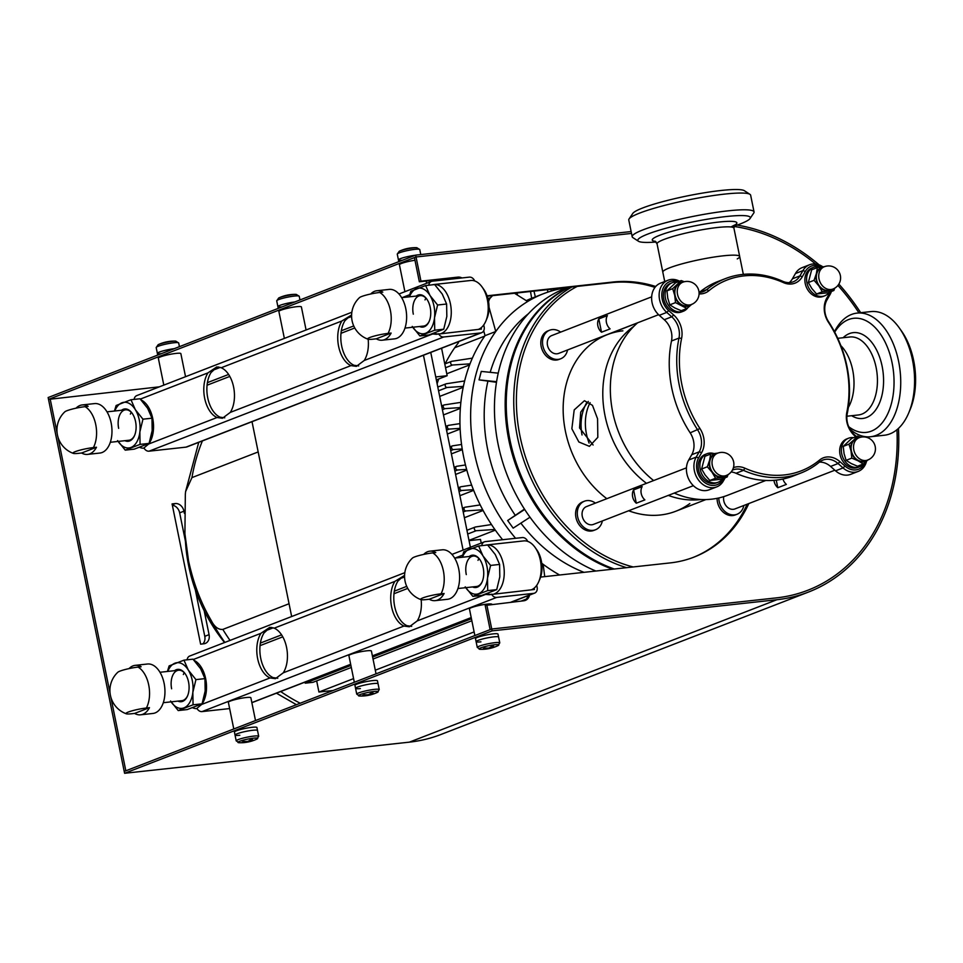 <?xml version="1.0" encoding="UTF-8"?>
<svg xmlns="http://www.w3.org/2000/svg" width="963" height="963" viewBox="0 0 963 963"><rect width="100%" height="100%" fill="white"/><g stroke="black" fill="none" stroke-linecap="round" stroke-linejoin="round"><path stroke-width="1.44" d="M705.927 499.568L675.845 511.221A94.711 75.728 -111.2 0 1 660.353 514.988A94.711 75.728 -111.2 0 1 628.634 510.763A94.711 75.728 -111.2 0 0 660.353 514.988A94.711 75.728 -111.2 0 0 689.821 503.577M637.482 322.942L607.4 334.606A94.711 75.728 -111.2 0 0 563.15 408.661A94.711 75.728 -111.2 0 0 606.834 498.69A94.711 75.728 -111.2 0 1 563.62 399.151A94.711 75.728 -111.2 0 1 622.892 330.839M577.246 286.384A151.155 120.857 68.8 0 0 519.864 435.481A151.155 120.857 68.8 0 0 633.148 566.954M626.576 567.676A153.069 122.385 -111.2 0 1 517.095 435.264A153.069 122.385 -111.2 0 1 571.89 286.974M569.277 287.263A153.069 122.385 68.8 0 0 508.5 431.978A153.069 122.385 68.8 0 0 614.31 569.025M593.1 445.026L579.545 427.909L580.725 412.14L588.321 401.439M571.853 428.752L578.859 441.981L589.416 446.351L597.818 437.346L597.566 418.785L592.474 405.363L584.433 400.704L574.201 409.913L571.853 428.752M701.004 499.508A94.711 75.728 -111.2 0 1 699.993 499.628A94.711 75.728 -111.2 0 1 668.286 495.391A94.711 75.728 -111.2 0 0 699.993 499.628A94.711 75.728 -111.2 0 0 701.004 499.508M646.486 483.33A94.711 75.728 -111.2 0 1 633.883 326.301A94.711 75.728 -111.2 0 0 646.486 483.33M289.056 603.741L222.826 629.417C218.216 629.814 214.268 626.696 210.969 620.052C200.882 602.826 193.394 583.084 188.543 560.815L184.908 533.707L185.341 494.103L185.594 491.612L191.938 477.612L258.18 451.936M489.023 307.245L495.764 331.501A155.934 124.684 68.8 0 1 527.652 301.515A155.934 124.684 -111.2 0 1 543.481 293.703A155.934 124.684 -111.2 0 1 566.726 287.781M543.481 293.703L532.768 297.856A155.934 124.684 68.8 0 0 531.672 298.289A155.934 124.684 68.8 0 0 526.267 300.649M612.588 569.205A153.069 122.385 -111.2 0 1 507.284 431.484A153.069 122.385 -111.2 0 1 568.977 287.287M595.856 571.035A153.069 122.385 -111.2 0 1 495.427 426.922A153.069 122.385 -111.2 0 1 565.955 288.081L567.592 287.443M524.691 509.451L507.67 520.501L513.159 528.133L529.999 517.215M498.244 373.163L481.271 371.405L479.056 379.879L496.487 382.287M496.583 381.697L479.056 379.879M507.67 520.501L524.462 509.102M469.041 540.652L480.477 539.4L481.223 543.072M353.577 678.614L318.934 692.036L316.671 680.877M474.121 631.909L375.293 670.2M318.934 692.036L333.066 690.495M541.88 564.775L543.132 564.294A155.934 124.684 68.8 0 0 559.611 574.995M541.712 563.223A155.934 124.684 -111.2 0 0 543.132 564.294L544.733 576.632M488.59 301.864A9.57 7.644 -111.2 0 1 490.649 297.615A182.729 146.099 -111.2 0 1 492.599 295.641M527.652 301.515L514.495 293.246M441.584 348.233L447.169 375.702L435.733 376.954M515.59 538.293A155.934 124.684 -111.2 0 1 495.764 331.501L485.051 335.654A155.934 124.684 68.8 0 0 472.364 358.152A155.934 124.684 68.8 0 0 470.016 363.858A155.934 124.684 68.8 0 0 464.635 380.963A155.934 124.684 68.8 0 0 463.384 386.392A155.934 124.684 68.8 0 0 460.868 402.365A155.934 124.684 68.8 0 0 460.398 407.59A155.934 124.684 68.8 0 0 459.953 423.612A155.934 124.684 68.8 0 0 460.109 428.354L449.276 429.077A1.914 1.529 -111.2 0 1 448.517 425.357L459.953 423.612M460.109 428.354A155.934 124.684 68.8 0 0 461.554 444.461A155.934 124.684 68.8 0 0 462.204 448.951L453.441 449.54A1.914 1.529 -111.2 0 1 452.682 445.821L461.554 444.461M462.204 448.951A155.934 124.684 68.8 0 0 465.466 464.96A155.934 124.684 68.8 0 0 466.622 469.402L457.606 470.004A1.914 1.529 -111.2 0 1 456.847 466.285L465.466 464.96M466.622 469.402A155.934 124.684 68.8 0 0 471.653 485.111A155.934 124.684 68.8 0 0 473.399 489.686L461.759 490.456A1.914 1.529 -111.2 0 1 461 486.736L471.653 485.111M473.399 489.686A155.934 124.684 68.8 0 0 480.2 504.913A155.934 124.684 68.8 0 0 482.728 509.8A155.934 124.684 68.8 0 0 491.491 524.546A155.934 124.684 68.8 0 0 494.85 529.469A155.934 124.684 68.8 0 0 502.614 539.713M483.691 330.766L485.051 335.654M436.335 379.904L447.169 375.702M460.338 408.396L443.462 414.933M460.398 407.59L445.111 408.613A1.914 1.529 -111.2 0 1 444.352 404.893L460.868 402.365M460.133 429.101L447.35 434.048M462.324 449.661L451.394 453.886M466.814 470.076L455.571 474.434M473.664 490.36L459.893 495.692M482.728 509.8L465.923 510.92A1.914 1.529 -111.2 0 1 465.165 507.2L480.2 504.913M494.85 529.469L476.24 530.709A1.914 1.529 -111.2 0 1 475.481 526.99L491.491 524.546M550.92 289.261L551.33 291.031M547.863 292.126L547.429 289.646M533.984 291.115L535.32 296.869M531.672 298.289L530.493 291.5M517.047 292.969L517.564 295.172M445.147 363.845A155.934 124.684 -111.2 0 1 458.532 342.623L458.292 341.757M437.118 383.756A155.934 124.684 -111.2 0 1 438.719 378.989M470.016 363.858L452.562 365.013A1.914 1.529 -111.2 0 1 451.803 361.294L472.364 358.152M463.384 386.392L447.097 387.475A1.914 1.529 -111.2 0 1 446.338 383.756L464.635 380.963M483.089 510.474L464.383 517.721M495.331 530.156L468.981 540.375M484.738 336.099L454.729 347.727M469.619 364.917L446.784 373.764M463.203 387.295L439.694 396.407M674.244 493.08A98.539 78.785 68.8 0 0 711.464 499.195A98.539 78.785 68.8 0 0 727.583 495.283L765.79 480.477M637.662 322.786A98.539 78.785 68.8 0 0 653.624 480.561M848.355 407.421A39.218 23.04 -96.2 0 0 840.855 345.657A39.218 23.04 83.8 0 1 850.895 401.956A39.218 23.04 83.8 0 1 848.355 407.421M743.328 274.359L739.692 256.519A39.218 4.911 168.5 0 0 688.28 262.213A39.218 4.911 168.5 0 0 662.821 272.168A39.218 4.911 -11.5 0 1 669.694 267.798A39.218 4.911 -11.5 0 1 712.295 257.326A39.218 4.911 -11.5 0 1 739.692 256.519A39.218 4.911 -11.5 0 1 737.249 258.903M848.692 426.657A57.395 33.717 -96.2 0 0 889.499 409.612A57.395 33.717 -96.2 0 0 880.026 333.487A57.395 33.717 -96.2 0 0 834.704 332.151M849.872 429.089A62.186 36.522 -96.2 0 0 870.564 436.745A62.186 36.522 -96.2 0 0 895.807 412.044A62.186 36.522 -96.2 0 0 893.953 345.44A62.186 36.522 -96.2 0 0 857.046 313.107A62.186 36.522 -96.2 0 0 834.464 331.693M870.564 436.745L884.419 435.228A62.186 36.522 -96.2 0 0 908.663 413.055A62.186 36.522 -96.2 0 0 909.662 410.527A62.186 36.522 -96.2 0 0 899.358 327.998A62.186 36.522 -96.2 0 0 870.901 311.591L857.046 313.107M908.663 413.055L910.119 409.588A57.395 33.717 -96.2 0 0 911.046 407.253A57.395 33.717 -96.2 0 0 901.537 331.067L899.358 327.998M734.035 226.161L734.336 226.064A57.395 7.198 168.5 0 0 740.246 223.946A57.395 7.198 168.5 0 0 750.045 218.541A57.395 7.198 168.5 0 0 713.607 218.204A57.395 7.198 168.5 0 0 647.882 234.045A57.395 7.198 168.5 0 0 638.445 241.244A57.395 7.198 168.5 0 0 655.851 242.038L656.164 242.014M750.045 218.541L753.764 213.016A62.186 7.788 168.5 0 0 754.053 211.956A62.186 7.788 168.5 0 0 710.622 213.232A62.186 7.788 168.5 0 0 643.091 229.82A62.186 7.788 168.5 0 0 632.185 236.742A62.186 7.788 168.5 0 0 632.872 237.608L638.445 241.244M754.053 211.956L750.646 195.212A62.186 7.788 168.5 0 0 749.96 194.345A62.186 7.788 168.5 0 0 703.484 197.102A62.186 7.788 168.5 0 0 639.685 213.076A62.186 7.788 168.5 0 0 629.068 218.938A62.186 7.788 168.5 0 0 628.779 220.009L632.185 236.742M749.96 194.345L744.387 190.71A57.395 7.198 168.5 0 0 701.485 193.262A57.395 7.198 168.5 0 0 642.586 208.008A57.395 7.198 168.5 0 0 632.787 213.425L629.068 218.938M678.397 281.678A17.226 13.771 68.8 0 0 672.643 280.907A17.226 13.771 68.8 0 0 661.942 292.644A17.226 13.771 68.8 0 0 668.659 310.568L673.655 314.961A21.042 16.828 -111.2 0 1 681.599 338.362A102.367 81.843 68.8 0 0 699.945 428.523A21.042 16.828 -111.2 0 1 701.654 452.598L698.632 457.882A17.226 13.771 68.8 0 0 703.447 481.56A17.226 13.771 68.8 0 0 723.044 479.418L723.658 478.322M725.211 477.72L723.333 481.019A19.128 15.3 -111.2 0 1 716.677 486.905A19.128 15.3 -111.2 0 1 698.043 479.418A19.128 15.3 -111.2 0 1 696.201 457.1L699.222 451.816A19.128 15.3 68.8 0 0 697.669 429.931A104.281 83.384 -111.2 0 1 678.987 338.085A19.128 15.3 68.8 0 0 671.753 316.815L666.769 312.409A19.128 15.3 -111.2 0 1 659.137 294.401A19.128 15.3 -111.2 0 1 668.069 280.221A19.128 15.3 -111.2 0 1 671.187 279.463A19.128 15.3 -111.2 0 1 679.589 281.22M821.644 266.98A17.226 13.771 68.8 0 0 814.144 265.439A17.226 13.771 68.8 0 0 805.345 271.41L802.323 276.694A21.042 16.828 -111.2 0 1 791.574 283.989A21.042 16.828 -111.2 0 1 783.449 282.616A102.367 81.843 68.8 0 0 743.954 275.899A102.367 81.843 68.8 0 0 708.84 290.766A21.042 16.828 -111.2 0 1 701.618 293.823A21.042 16.828 -111.2 0 1 699.09 293.884M699.066 292.451A19.128 15.3 68.8 0 0 700.173 292.379A19.128 15.3 68.8 0 0 703.303 291.62A19.128 15.3 68.8 0 0 706.734 289.598A104.281 83.384 -111.2 0 1 725.44 278.596A104.281 83.384 -111.2 0 1 742.497 274.455A104.281 83.384 -111.2 0 1 782.738 281.292A19.128 15.3 68.8 0 0 790.129 282.544A19.128 15.3 68.8 0 0 793.259 281.786A19.128 15.3 68.8 0 0 799.904 275.912L802.925 270.627A19.128 15.3 -111.2 0 1 809.57 264.753A19.128 15.3 -111.2 0 1 812.7 263.994A19.128 15.3 -111.2 0 1 822.871 266.823M668.069 280.221L660.558 283.134A19.128 15.3 68.8 0 0 651.638 297.314A19.128 15.3 68.8 0 0 659.27 315.322L664.253 319.716A19.128 15.3 -111.2 0 1 671.488 340.986A104.281 83.384 68.8 0 0 690.17 432.832A19.128 15.3 -111.2 0 1 691.723 454.729L688.701 460.001A19.128 15.3 68.8 0 0 689.496 480.645A19.128 15.3 68.8 0 0 706.048 490.564A19.128 15.3 68.8 0 0 709.177 489.806L716.677 486.905M731.134 471.99A19.128 15.3 -111.2 0 1 736.009 473.266A104.281 83.384 68.8 0 0 776.25 480.116A104.281 83.384 68.8 0 0 793.307 475.963L800.807 473.062A104.281 83.384 -111.2 0 1 743.508 470.365A19.128 15.3 68.8 0 0 736.129 469.113A19.128 15.3 68.8 0 0 732.999 469.872A19.128 15.3 68.8 0 0 732.398 470.113M819.441 462.12A19.128 15.3 -111.2 0 1 830.575 466.441L835.559 470.835A19.128 15.3 68.8 0 0 847.56 475.096A19.128 15.3 68.8 0 0 850.69 474.338L858.189 471.425A19.128 15.3 -111.2 0 1 843.058 467.934L838.075 463.528A19.128 15.3 68.8 0 0 826.085 459.279A19.128 15.3 68.8 0 0 822.956 460.037A19.128 15.3 68.8 0 0 819.513 462.047A104.281 83.384 -111.2 0 1 800.807 473.062M725.44 278.596L717.941 281.497A104.281 83.384 68.8 0 0 699.307 292.451M809.57 264.753L802.071 267.666A19.128 15.3 68.8 0 0 795.426 273.54L792.405 278.813A19.128 15.3 -111.2 0 1 789.263 282.616M733.421 467.657A21.042 16.828 -111.2 0 1 744.941 468.211A102.367 81.843 68.8 0 0 819.549 460.061A21.042 16.828 -111.2 0 1 839.965 461.686L844.96 466.08A17.226 13.771 68.8 0 0 865.388 462.216M855.782 436.781L854.747 435.866A21.042 16.828 -111.2 0 1 846.79 412.465A102.367 81.843 68.8 0 0 828.445 322.304A21.042 16.828 -111.2 0 1 826.736 298.229L829.757 292.945A17.226 13.771 68.8 0 0 830.311 291.885M866.556 461.193A19.128 15.3 -111.2 0 1 858.189 471.425M831.406 291.464A19.128 15.3 -111.2 0 1 830.046 294.558L827.024 299.842A19.128 15.3 68.8 0 0 828.577 321.726A104.281 83.384 -111.2 0 1 847.259 413.572A19.128 15.3 68.8 0 0 854.494 434.843L856.408 436.54M723.743 496.631A9.57 7.644 68.8 0 0 723.791 500.856A9.57 7.644 68.8 0 0 734.938 508.933L834.849 470.209M773.987 480.32A9.57 7.644 68.8 0 0 774.144 481.331A9.57 7.644 68.8 0 0 777.803 487.723L786.374 484.401A9.57 7.644 -111.2 0 1 782.967 479.044M776.25 480.116L777.803 487.723M686.45 467.837L586.515 506.562A9.57 7.644 68.8 0 0 582.278 516.324A9.57 7.644 68.8 0 0 593.437 524.402L693.372 485.677M633.594 489.914A9.57 7.644 68.8 0 0 632.643 496.812A9.57 7.644 68.8 0 0 636.302 503.204L644.873 499.881A9.57 7.644 -111.2 0 1 641.214 493.489A9.57 7.644 -111.2 0 1 642.165 486.592L633.594 489.914L636.302 503.204M651.662 296.845L551.727 335.569A9.57 7.644 68.8 0 0 547.49 345.332A9.57 7.644 68.8 0 0 558.648 353.409L658.584 314.684M598.805 318.922A9.57 7.644 68.8 0 0 597.854 325.819A9.57 7.644 68.8 0 0 601.514 332.211L610.085 328.889A9.57 7.644 -111.2 0 1 606.425 322.497A9.57 7.644 -111.2 0 1 607.376 315.599L598.805 318.922L601.514 332.211M717.086 498.328A15.312 12.242 68.8 0 0 735.299 514.952L737.008 514.278A15.312 12.242 68.8 0 0 742.605 509.09A15.312 12.242 68.8 0 0 743.845 505.479M718.807 497.967A15.312 12.242 68.8 0 0 737.008 514.278M864.112 463.287A15.312 12.242 -111.2 0 1 859.586 466.778A15.312 12.242 -111.2 0 1 857.082 467.392A15.312 12.242 -111.2 0 1 842.131 455.415A15.312 12.242 -111.2 0 1 848.523 438.237A15.312 12.242 -111.2 0 1 851.027 437.623A15.312 12.242 -111.2 0 1 853.519 437.659M859.586 466.778L857.877 467.452A15.312 12.242 -111.2 0 1 855.373 468.054A15.312 12.242 -111.2 0 1 840.41 456.077A15.312 12.242 -111.2 0 1 846.814 438.899L848.523 438.237M863.39 461.433A11.953 9.558 68.8 0 0 865.34 460.964L867.759 460.025A11.953 9.558 -111.2 0 1 865.797 460.507A11.953 9.558 -111.2 0 1 853.808 449.926A11.953 9.558 -111.2 0 1 859.116 437.732L856.697 438.659A11.953 9.558 68.8 0 0 851.701 452.08A11.953 9.558 68.8 0 0 863.39 461.433M859.249 437.671A12.435 9.943 68.8 0 0 858.563 437.72A12.435 9.943 68.8 0 0 853.892 439.886L857.564 436.095L851.834 438.309L843.251 446.387L844.057 453.609L846.092 460.338L851.184 463.528L857.515 466.224L863.245 464.01L858.153 460.832A12.435 9.943 68.8 0 0 867.892 459.977M853.892 439.886A12.435 9.943 68.8 0 0 851.015 450.901A12.435 9.943 68.8 0 0 858.153 460.832L851.81 458.123L851.015 450.901L848.969 444.16L853.892 439.886M843.251 446.387L848.969 444.16M857.564 436.095L860.585 437.262M868.157 459.736L863.245 464.01M846.092 460.338L851.81 458.123M709.9 466.333A11.953 9.558 68.8 0 0 723.839 476.432L726.246 475.493A11.953 9.558 -111.2 0 1 724.296 475.975A11.953 9.558 -111.2 0 1 712.307 465.406A11.953 9.558 -111.2 0 1 717.604 453.2L715.196 454.127A11.953 9.558 68.8 0 0 709.9 466.333M717.748 453.14A12.435 9.943 68.8 0 0 717.062 453.188A12.435 9.943 68.8 0 0 709.623 460.182L710.658 454.067L704.94 456.281L701.618 469.005L707.336 466.79L709.623 460.182A12.435 9.943 68.8 0 0 712.078 472.279A12.435 9.943 68.8 0 0 721.973 477.371A12.435 9.943 68.8 0 0 726.391 475.445M701.618 469.005L705.121 474.976L709.851 480.465L721.407 479.201L727.137 476.986L715.581 478.25L712.078 472.279L707.336 466.79M728.064 474.615L727.137 476.986M709.851 480.465L715.581 478.25M710.658 454.067L717.844 453.104M680.408 283.134A11.953 9.558 68.8 0 0 675.412 296.556A11.953 9.558 68.8 0 0 687.088 305.921A11.953 9.558 68.8 0 0 689.051 305.44L691.458 304.501A11.953 9.558 -111.2 0 1 689.508 304.982A11.953 9.558 -111.2 0 1 677.519 294.401A11.953 9.558 -111.2 0 1 682.815 282.207L680.408 283.134M682.96 282.147A12.435 9.943 68.8 0 0 677.591 284.362A12.435 9.943 68.8 0 0 674.726 295.388A12.435 9.943 68.8 0 0 681.852 305.307A12.435 9.943 68.8 0 0 687.185 306.378A12.435 9.943 68.8 0 0 691.603 304.452M691.855 304.212L686.944 308.497L675.52 302.611L674.726 295.388L672.68 288.647L681.262 280.57L684.284 281.738M681.262 280.57L675.545 282.785L666.962 290.862L667.756 298.085L669.803 304.826L674.894 308.004L681.226 310.712L686.944 308.497M669.803 304.826L675.52 302.611M666.962 290.862L672.68 288.647M821.908 267.666A11.953 9.558 68.8 0 0 816.612 279.872A11.953 9.558 68.8 0 0 830.551 289.971L832.959 289.032A11.953 9.558 -111.2 0 1 831.009 289.514A11.953 9.558 -111.2 0 1 819.019 278.933A11.953 9.558 -111.2 0 1 824.328 266.727L821.908 267.666M816.227 279.908A12.435 9.943 68.8 0 0 818.803 285.806L814.06 280.317L816.335 273.721A12.435 9.943 68.8 0 0 816.227 279.908M824.46 266.679A12.435 9.943 68.8 0 0 823.774 266.727A12.435 9.943 68.8 0 0 816.335 273.721L817.37 267.594L811.653 269.821L808.342 282.544L811.833 288.515L816.576 293.992L822.294 291.777L818.803 285.806A12.435 9.943 68.8 0 0 828.698 290.91A12.435 9.943 68.8 0 0 833.103 288.984M808.342 282.544L814.06 280.317M817.37 267.594L824.557 266.643M816.576 293.992L828.132 292.74L833.85 290.513L822.294 291.777M834.777 288.142L833.85 290.513M722.635 478.719A15.312 12.242 -111.2 0 1 718.085 482.258A15.312 12.242 -111.2 0 1 700.233 469.33A15.312 12.242 -111.2 0 1 707.023 453.705A15.312 12.242 -111.2 0 1 714.016 453.573M718.085 482.258L716.364 482.92A15.312 12.242 -111.2 0 1 698.524 469.992A15.312 12.242 -111.2 0 1 705.301 454.367L707.023 453.705M687.823 307.763A15.312 12.242 -111.2 0 1 683.297 311.266A15.312 12.242 -111.2 0 1 680.793 311.868A15.312 12.242 -111.2 0 1 665.83 299.89A15.312 12.242 -111.2 0 1 672.234 282.713A15.312 12.242 -111.2 0 1 674.738 282.111A15.312 12.242 -111.2 0 1 677.23 282.135M683.297 311.266L681.575 311.928A15.312 12.242 -111.2 0 1 679.071 312.53A15.312 12.242 -111.2 0 1 664.121 300.552A15.312 12.242 -111.2 0 1 670.513 283.375L672.234 282.713M829.348 292.258A15.312 12.242 -111.2 0 1 824.797 295.785A15.312 12.242 -111.2 0 1 806.958 282.857A15.312 12.242 -111.2 0 1 813.735 267.245A15.312 12.242 -111.2 0 1 820.741 267.1M824.797 295.785L823.088 296.448A15.312 12.242 -111.2 0 1 805.237 283.531A15.312 12.242 -111.2 0 1 812.026 267.907L813.735 267.245M595.423 503.107A15.312 12.242 68.8 0 0 584.445 501.205L582.735 501.879A15.312 12.242 68.8 0 0 575.585 513.532A15.312 12.242 68.8 0 0 582.158 528.013A15.312 12.242 68.8 0 0 593.798 530.42L595.507 529.758A15.312 12.242 68.8 0 0 602.344 520.947M584.445 501.205A15.312 12.242 68.8 0 0 577.294 512.858A15.312 12.242 68.8 0 0 583.879 527.351A15.312 12.242 68.8 0 0 595.507 529.758M560.635 332.115A15.312 12.242 68.8 0 0 549.656 330.213L547.947 330.875A15.312 12.242 68.8 0 0 542.362 336.075A15.312 12.242 68.8 0 0 544.288 353.698A15.312 12.242 68.8 0 0 559.009 359.428L560.719 358.766A15.312 12.242 68.8 0 0 566.304 353.565A15.312 12.242 68.8 0 0 567.556 349.954M549.656 330.213A15.312 12.242 68.8 0 0 544.071 335.413A15.312 12.242 68.8 0 0 545.997 353.036A15.312 12.242 68.8 0 0 560.719 358.766M471.846 620.738L373.03 659.041M351.314 667.455L312.915 682.334L305.223 683.176L305.006 682.105M430.75 352.422L470.389 547.261M471.449 618.764L372.621 657.055M350.905 665.469L305.223 683.176M423.431 355.13L463.095 550.09M291.657 616.525L251.993 421.565M218.77 366.963A25.832 15.167 -96.2 0 0 214.93 369.455L214.532 369.563M214.015 369.816L211.041 372.549A25.832 15.167 -96.2 0 0 207.743 397.9A25.832 15.167 -96.2 0 0 220.118 417.184L224.764 417.822M207.96 372.874A25.832 15.167 -96.2 0 0 204.662 398.237A25.832 15.167 -96.2 0 0 217.048 417.521L222.417 418.255L230.301 412.393A25.832 15.167 -96.2 0 0 233.6 387.03A25.832 15.167 -96.2 0 0 221.213 367.746L216.807 366.903L207.96 372.874L140.321 399.091M351.591 315.551A25.832 15.167 -96.2 0 0 348.859 317.561L348.462 317.67M347.944 317.91L344.971 320.643A25.832 15.167 -96.2 0 0 341.672 345.994A25.832 15.167 -96.2 0 0 354.059 365.29L358.705 365.916M351.603 314.961L341.889 320.98A25.832 15.167 -96.2 0 0 338.603 346.331A25.832 15.167 -96.2 0 0 350.977 365.615L356.358 366.361L364.231 360.487A25.832 15.167 -96.2 0 0 368.167 339.253M432.303 333.896A24.869 14.614 -96.2 0 0 432.604 333.992L436.311 334.293L481.44 329.057L481.175 327.733M437.78 334.017A24.869 14.614 83.8 0 1 434.421 333.186A24.869 14.614 -96.2 0 0 435.685 333.655M474.675 280.943A5.742 4.586 68.8 0 0 469.306 277.139L432.363 281.184A5.742 4.586 68.8 0 0 431.424 281.413A5.742 4.586 68.8 0 0 428.788 285.217M351.844 312.253L136.77 395.6A5.742 4.586 68.8 0 0 134.134 399.392M137.685 399.007L134.808 399.32M438.61 333.74A5.742 4.586 68.8 0 0 443.714 336.99L480.657 332.945A5.742 4.586 68.8 0 0 481.596 332.716A5.742 4.586 68.8 0 0 484.148 326.866L483.751 324.916M141.164 399.982A24.869 14.614 -96.2 0 1 152.948 419.675A24.869 14.614 -96.2 0 1 148.663 444.015L143.956 447.927A5.742 4.586 68.8 0 0 149.06 451.178L186.015 447.133A5.742 4.586 68.8 0 0 186.954 446.904L481.596 332.716M348.859 317.561L351.603 316.49M214.93 369.455L220.286 367.385M271.747 627.395A25.832 15.167 -96.2 0 0 267.907 629.874L267.509 629.983M266.992 630.235L264.018 632.968A25.832 15.167 -96.2 0 0 260.732 658.319A25.832 15.167 -96.2 0 0 273.107 677.603L277.753 678.241M260.949 633.305A25.832 15.167 -96.2 0 0 257.651 658.656A25.832 15.167 -96.2 0 0 270.025 677.94L275.406 678.674L283.278 672.812A25.832 15.167 -96.2 0 0 286.577 647.449A25.832 15.167 -96.2 0 0 274.202 628.165L269.784 627.322L260.949 633.305L193.31 659.511M404.58 575.982A25.832 15.167 -96.2 0 0 401.848 577.981L401.451 578.089M400.933 578.33L397.96 581.062A25.832 15.167 -96.2 0 0 394.661 606.425A25.832 15.167 -96.2 0 0 407.036 625.709L411.683 626.347M404.592 575.38L394.878 581.399A25.832 15.167 -96.2 0 0 391.58 606.762A25.832 15.167 -96.2 0 0 403.966 626.046L409.335 626.781L417.22 620.906A25.832 15.167 -96.2 0 0 421.144 599.672M485.292 594.315A24.869 14.614 -96.2 0 0 485.593 594.412L489.3 594.713L534.429 589.476L534.152 588.152M490.757 594.436A24.869 14.614 83.8 0 1 487.41 593.617A24.869 14.614 -96.2 0 0 488.662 594.075M527.664 541.375A5.742 4.586 68.8 0 0 522.295 537.571L485.352 541.603A5.742 4.586 68.8 0 0 484.413 541.832A5.742 4.586 68.8 0 0 481.765 545.636M404.833 572.672L189.759 656.02A5.742 4.586 68.8 0 0 187.111 659.824M190.614 659.438A24.869 14.614 83.8 0 1 190.65 659.426L187.797 659.751M491.587 594.171A5.742 4.586 68.8 0 0 496.703 597.409L533.646 593.364A5.742 4.586 68.8 0 0 534.585 593.136A5.742 4.586 68.8 0 0 537.125 587.286L536.728 585.335M194.141 660.401A24.869 14.614 -96.2 0 1 205.926 680.107A24.869 14.614 -96.2 0 1 201.652 704.447L196.934 708.347A5.742 4.586 68.8 0 0 202.049 711.597L229.627 708.575M401.848 577.981L404.58 576.921M267.907 629.874L273.275 627.804M482.126 287.046L483.871 289.502A21.042 12.363 83.8 0 1 487.013 318.296L485.846 321.076A24.869 14.614 -96.2 0 0 482.126 287.046A24.869 14.614 -96.2 0 0 470.738 280.486L433.795 284.53A24.869 14.614 83.8 0 1 448.939 298.482A24.869 14.614 83.8 0 1 448.553 325.891A24.869 14.614 83.8 0 1 441.415 333.439M478.37 329.394A24.869 14.614 -96.2 0 0 485.496 321.847A24.869 14.614 -96.2 0 0 485.846 321.076M432.291 284.831A24.869 14.614 83.8 0 1 433.795 284.53M535.103 547.478L536.848 549.933A21.042 12.363 83.8 0 1 540.002 578.715L538.823 581.496A24.869 14.614 -96.2 0 0 535.103 547.478A24.869 14.614 -96.2 0 0 523.728 540.905L486.784 544.95A24.869 14.614 83.8 0 1 503.613 565.317A24.869 14.614 83.8 0 1 495.367 593.425A24.869 14.614 83.8 0 1 494.404 593.858M531.347 589.813A24.869 14.614 -96.2 0 0 532.31 589.38A24.869 14.614 -96.2 0 0 538.823 581.496M485.268 545.251A24.869 14.614 83.8 0 1 486.784 544.95M144.101 448.204A24.869 14.614 83.8 0 1 139.767 447.374M197.09 708.624A24.869 14.614 83.8 0 1 192.756 707.805M404.905 291.693L399.428 264.777A11.484 1.445 -11.5 0 1 414.969 260.263M491.924 604.27A11.484 1.445 168.5 0 0 491.07 603.97A11.484 1.445 168.5 0 0 478.334 605.643A11.484 1.445 168.5 0 0 469.438 608.905L474.855 635.544M376.039 673.847L371.405 651.036A11.484 1.445 168.5 0 0 370.526 650.675A11.484 1.445 168.5 0 0 357.791 652.36A11.484 1.445 168.5 0 0 348.895 655.61L354.324 682.261M255.496 720.553L250.862 697.742A11.484 1.445 168.5 0 0 249.995 697.393A11.484 1.445 168.5 0 0 237.259 699.078A11.484 1.445 168.5 0 0 228.363 702.328L233.78 728.967M284.362 338.398L278.885 311.482A11.484 1.445 -11.5 0 1 284.795 308.967A11.484 1.445 -11.5 0 1 296.568 306.703A11.484 1.445 -11.5 0 1 301.383 306.908L306.078 329.984M163.818 385.116L158.341 358.2A11.484 1.445 -11.5 0 1 164.264 355.684A11.484 1.445 -11.5 0 1 176.024 353.409A11.484 1.445 -11.5 0 1 180.851 353.614L185.546 376.702M382.251 340.204L394.565 338.856A24.869 14.614 -96.2 0 0 396.78 338.314A24.869 14.614 -96.2 0 0 406.133 310.628A24.869 14.614 -96.2 0 0 389.16 289.406L376.846 290.754A24.869 14.614 83.8 0 1 382.805 292.138L379.723 292.475A13.253 1.661 168.5 0 0 359.512 297.615A24.869 24.869 0 0 0 367.962 339.193A13.253 1.661 -11.5 0 1 373.343 336.328A13.253 1.661 -11.5 0 1 388.053 333.403L391.134 333.066A24.869 14.614 83.8 0 1 384.466 339.662A24.869 14.614 83.8 0 1 382.251 340.204A24.869 14.614 83.8 0 1 376.28 338.82L373.199 339.157A13.253 1.661 -11.5 0 1 367.962 339.193M370.707 293.992A24.869 14.614 83.8 0 1 374.619 291.295A24.869 14.614 83.8 0 1 376.846 290.754M391.134 333.066L376.28 338.82M416.233 296.074A16.263 9.558 83.8 0 1 426.778 299.06A16.263 9.558 83.8 0 1 430.208 307.402A16.263 9.558 83.8 0 1 429.209 321.305A16.263 9.558 83.8 0 1 419.567 326.505M404.966 328.094L423.539 326.072A15.312 8.992 -96.2 0 0 429.354 320.944M409.456 296.809A22.956 13.482 83.8 0 1 416.57 288.611A22.956 13.482 83.8 0 1 429.967 295.46L437.599 305.006L434.518 317.778L434.722 330.201L443.738 329.214L446.832 316.43L446.615 304.019L442.282 294.112L434.65 284.567L425.634 285.554L429.967 295.46A22.956 13.482 83.8 0 1 434.518 317.778A22.956 13.482 83.8 0 1 425.646 333.258A22.956 13.482 83.8 0 1 412.778 327.239M437.599 305.006L446.615 304.019M409.082 296.857L410.792 291.308L425.634 285.554M434.722 330.201L419.88 335.955L428.884 334.968L443.738 329.214M419.88 335.955L412.248 326.409M425.02 299.914A15.312 8.992 83.8 0 1 425.935 298.121M427.006 299.373A15.312 8.992 -96.2 0 0 420.217 295.641A15.312 8.992 -96.2 0 0 413.308 314.179M469.222 556.494A16.263 9.558 83.8 0 1 479.767 559.479A16.263 9.558 83.8 0 1 483.197 567.833A16.263 9.558 83.8 0 1 482.198 581.724A16.263 9.558 83.8 0 1 472.544 586.924M457.955 588.525L476.529 586.491A15.312 8.992 -96.2 0 0 482.343 581.375M462.433 557.24A22.956 13.482 83.8 0 1 469.547 549.042A22.956 13.482 83.8 0 1 482.957 555.88L490.588 565.425L487.495 578.209L487.699 590.62L496.715 589.633L499.809 576.861L499.604 564.438L495.271 554.532L487.639 544.998L478.623 545.985L482.957 555.88A22.956 13.482 83.8 0 1 487.495 578.209A22.956 13.482 83.8 0 1 478.635 593.677A22.956 13.482 83.8 0 1 465.767 587.671M490.588 565.425L499.604 564.438M462.071 557.276L463.781 551.739L478.623 545.985M487.699 590.62L472.857 596.374L481.873 595.387L496.715 589.633M472.857 596.374L465.225 586.84M478.009 560.334A15.312 8.992 83.8 0 1 478.924 558.54M479.983 559.804A15.312 8.992 -96.2 0 0 473.194 556.06A15.312 8.992 -96.2 0 0 466.285 574.598M121.579 410.25A16.263 9.558 83.8 0 1 132.136 413.247A16.263 9.558 83.8 0 1 135.566 421.589A16.263 9.558 83.8 0 1 134.567 435.493A16.263 9.558 83.8 0 1 124.913 440.693M110.324 442.282L128.886 440.247A15.312 8.992 -96.2 0 0 134.712 435.132M114.802 410.996A22.956 13.482 83.8 0 1 121.916 402.799A22.956 13.482 83.8 0 1 135.314 409.648L142.957 419.182L139.864 431.966L140.068 444.388L149.084 443.401L152.178 430.617L151.961 418.207L147.64 408.3L139.996 398.754L130.992 399.741L135.314 409.648A22.956 13.482 83.8 0 1 139.864 431.966A22.956 13.482 83.8 0 1 130.992 447.446A22.956 13.482 83.8 0 1 118.124 441.427M142.957 419.182L151.961 418.207M114.428 411.032L116.138 405.495L130.992 399.741M140.068 444.388L125.226 450.142L134.242 449.155L149.084 443.401M125.226 450.142L117.594 440.597M130.366 414.102A15.312 8.992 83.8 0 1 131.281 412.308M132.352 413.56A15.312 8.992 -96.2 0 0 125.563 409.817A15.312 8.992 -96.2 0 0 118.654 428.354M174.568 670.681A16.263 9.558 83.8 0 1 185.113 673.667A16.263 9.558 83.8 0 1 188.543 682.009A16.263 9.558 83.8 0 1 187.544 695.912A16.263 9.558 83.8 0 1 177.89 701.112M163.301 702.701L181.875 700.679A15.312 8.992 -96.2 0 0 187.689 695.551M167.779 671.416A22.956 13.482 83.8 0 1 174.893 663.218A22.956 13.482 83.8 0 1 188.303 670.067L195.934 679.613L192.841 692.385L193.057 704.808L202.074 703.821L205.155 691.049L204.95 678.626L200.617 668.719L192.985 659.174L183.969 660.161L188.303 670.067A22.956 13.482 83.8 0 1 192.841 692.385A22.956 13.482 83.8 0 1 183.981 707.865A22.956 13.482 83.8 0 1 171.113 701.846M195.934 679.613L204.95 678.626M167.418 671.464L169.127 665.915L183.969 660.161M193.057 704.808L178.203 710.562L187.219 709.575L202.074 703.821M178.203 710.562L170.571 701.016M183.355 674.521A15.312 8.992 83.8 0 1 184.27 672.728M185.329 673.98A15.312 8.992 -96.2 0 0 178.54 670.248A15.312 8.992 -96.2 0 0 171.631 688.786M435.228 600.635L447.542 599.287A24.869 14.614 -96.2 0 0 449.757 598.733A24.869 14.614 -96.2 0 0 459.11 571.059A24.869 14.614 -96.2 0 0 442.137 549.825L429.823 551.173A24.869 14.614 83.8 0 1 435.782 552.569L432.712 552.906A13.253 1.661 168.5 0 0 412.489 558.034A24.869 24.869 0 0 0 420.951 599.612A13.253 1.661 -11.5 0 1 426.332 596.759A13.253 1.661 -11.5 0 1 441.03 593.822L444.112 593.485A24.869 14.614 83.8 0 1 437.443 600.081A24.869 14.614 83.8 0 1 435.228 600.635A24.869 14.614 83.8 0 1 429.269 599.239L426.188 599.576A13.253 1.661 -11.5 0 1 420.951 599.612M423.696 554.411A24.869 14.614 83.8 0 1 427.608 551.727A24.869 14.614 83.8 0 1 429.823 551.173M444.112 593.485L429.269 599.239M87.597 454.392L99.911 453.043A24.869 14.614 -96.2 0 0 102.126 452.502A24.869 14.614 -96.2 0 0 111.479 424.815A24.869 14.614 -96.2 0 0 94.506 403.593L82.192 404.942A24.869 14.614 83.8 0 1 88.151 406.326L85.069 406.663A13.253 1.661 168.5 0 0 64.858 411.803A24.869 24.869 0 0 0 73.32 453.38A13.253 1.661 -11.5 0 1 78.689 450.515A13.253 1.661 -11.5 0 1 93.399 447.59L96.481 447.253A24.869 14.614 83.8 0 1 89.812 453.85A24.869 14.614 83.8 0 1 87.597 454.392A24.869 14.614 83.8 0 1 81.626 453.007L78.557 453.344A13.253 1.661 -11.5 0 1 73.32 453.38M76.053 408.18A24.869 14.614 83.8 0 1 79.977 405.483A24.869 14.614 83.8 0 1 82.192 404.942M96.481 447.253L81.626 453.007M140.574 714.811L152.888 713.463A24.869 14.614 -96.2 0 0 155.115 712.921A24.869 14.614 -96.2 0 0 164.456 685.235A24.869 14.614 -96.2 0 0 147.483 664.013L135.169 665.361A24.869 14.614 83.8 0 1 141.14 666.745L138.058 667.082A13.253 1.661 168.5 0 0 117.847 672.222A24.869 24.869 0 0 0 126.297 713.8A13.253 1.661 -11.5 0 1 131.678 710.935A13.253 1.661 -11.5 0 1 146.388 708.01L149.458 707.673A24.869 14.614 83.8 0 1 142.801 714.269A24.869 14.614 83.8 0 1 140.574 714.811A24.869 14.614 83.8 0 1 134.615 713.427L131.534 713.764A13.253 1.661 -11.5 0 1 126.297 713.8M129.042 668.599A24.869 14.614 83.8 0 1 132.954 665.902A24.869 14.614 83.8 0 1 135.169 665.361M149.458 707.673L134.615 713.427M808.499 592.052L440.982 734.468A193.25 154.513 -111.2 0 1 409.383 742.148L124.6 773.289L492.105 630.873L776.888 599.732A193.25 154.513 -111.2 0 0 808.499 592.052A193.25 154.513 -111.2 0 0 898.455 428.403M459.592 278.211A9.57 7.644 68.8 0 0 456.293 277.741L419.35 281.786L414.427 257.603L416.04 256.977L415.667 255.123L48.15 397.538L48.523 399.392L416.04 256.977L631.511 233.419L416.04 256.977L420.963 281.16L457.906 277.115A9.57 7.644 -111.2 0 1 461.999 277.946M737.164 225.089A193.25 154.513 -111.2 0 1 819.128 264.861M838.857 284.109A193.25 154.513 -111.2 0 1 860.693 312.71M733.962 226.449A191.336 152.985 -111.2 0 1 815.577 263.994A191.336 152.985 68.8 0 0 733.962 226.449M837.918 285.433A191.336 152.985 -111.2 0 1 858.972 312.903A191.336 152.985 68.8 0 0 837.918 285.433M124.6 773.289L124.215 771.435L491.732 629.008L776.515 597.867A191.336 152.985 68.8 0 0 807.813 590.259A191.336 152.985 68.8 0 0 896.95 429.727A191.336 152.985 -111.2 0 1 807.813 590.259A191.336 152.985 -111.2 0 1 776.515 597.867L491.732 629.008L492.105 630.873M415.667 255.123L631.126 231.553M110.817 697.031L125.828 770.809L124.215 771.435L48.523 399.392L159.401 386.825M184.39 513.351L183.945 511.184A8.607 6.885 68.8 0 0 175.314 503.565L172.088 503.926L200.617 644.151L203.843 643.79A8.607 6.885 68.8 0 0 205.251 643.453A8.607 6.885 68.8 0 0 209.067 634.665L204.204 610.783M110.143 693.709L57.828 436.612M57.154 433.29L50.136 398.778M202.844 643.898A8.607 6.885 68.8 0 0 204.782 636.326L195.333 589.85M185.414 541.146L179.66 512.846A8.607 6.885 68.8 0 0 172.353 505.238M486.809 604.824L491.732 629.008L490.119 629.633L485.208 605.45L523.752 600.792A9.57 7.644 -111.2 0 0 525.317 600.406A9.57 7.644 -111.2 0 0 529.554 595.098M748.841 503.541A144.462 115.5 -111.2 0 1 693.89 557.156A144.462 115.5 -111.2 0 1 670.26 562.898L540.616 577.078M487.218 296.231L611.505 282.641A144.462 115.5 -111.2 0 1 654.984 287.395M747.228 504.167A144.462 115.5 -111.2 0 1 693.083 557.469M487.061 295.797L613.118 282.015A144.462 115.5 -111.2 0 1 655.731 286.493M419.35 281.786L420.963 281.16M524.498 600.659A9.57 7.644 68.8 0 0 527.941 595.712M412.573 247.768A37.388 29.889 68.8 0 0 411.707 247.84A37.388 29.889 68.8 0 0 411.406 247.876A37.388 29.889 68.8 0 0 410.262 248.021A37.858 22.233 -96.2 0 0 409.492 248.117A37.882 37.882 0 0 0 403.93 249.429A37.858 30.274 68.8 0 0 403.846 249.453A37.388 21.956 -96.2 0 0 403.798 249.477A37.882 37.882 0 0 0 399.248 251.259A10.075 1.264 -11.5 0 1 413.789 247.852A10.075 1.264 -11.5 0 1 416.81 247.696L419.76 249.549A11.484 1.445 168.5 0 0 414.933 249.345A11.484 1.445 168.5 0 0 403.172 251.608A11.484 1.445 168.5 0 0 397.262 254.124L398.441 259.938A11.484 1.445 -11.5 0 1 403.942 257.53A11.484 1.445 -11.5 0 1 415.33 255.243A11.484 1.445 168.5 0 0 403.942 257.53A11.484 1.445 168.5 0 0 398.441 259.938A11.484 1.445 168.5 0 0 402.51 260.215M416.81 247.696L416.81 247.696A37.882 37.882 0 0 0 411.707 247.84M292.03 294.485A37.388 29.889 68.8 0 0 291.163 294.558A37.388 29.889 68.8 0 0 290.874 294.582A37.388 29.889 68.8 0 0 289.719 294.738A37.858 22.233 -96.2 0 0 288.948 294.834A37.882 37.882 0 0 0 283.399 296.147A37.858 30.274 68.8 0 0 283.315 296.171A37.388 21.956 -96.2 0 0 283.266 296.183A37.882 37.882 0 0 0 278.716 297.976A10.075 1.264 -11.5 0 1 293.246 294.57A10.075 1.264 -11.5 0 1 296.267 294.401L299.216 296.255A11.484 1.445 168.5 0 0 294.401 296.062A11.484 1.445 168.5 0 0 282.628 298.325A11.484 1.445 168.5 0 0 276.718 300.841L277.898 306.643A11.484 1.445 -11.5 0 1 283.411 304.248A11.484 1.445 -11.5 0 1 294.786 301.961A11.484 1.445 168.5 0 0 283.411 304.248A11.484 1.445 168.5 0 0 277.898 306.643A11.484 1.445 168.5 0 0 281.978 306.92M171.486 341.191A37.388 29.889 68.8 0 0 170.632 341.263A37.388 29.889 68.8 0 0 170.331 341.299A37.388 29.889 68.8 0 0 169.175 341.444A37.858 22.233 -96.2 0 0 168.417 341.552A37.882 37.882 0 0 0 162.855 342.852A37.858 30.274 68.8 0 0 162.771 342.876A37.882 37.882 0 0 0 158.173 344.682A10.075 1.264 -11.5 0 1 172.714 341.275A10.075 1.264 -11.5 0 1 175.723 341.119L178.685 342.972A11.484 1.445 168.5 0 0 173.858 342.768A11.484 1.445 168.5 0 0 162.097 345.031A11.484 1.445 168.5 0 0 156.187 347.547L157.366 353.361A11.484 1.445 -11.5 0 1 162.867 350.953A11.484 1.445 -11.5 0 1 174.243 348.666A11.484 1.445 168.5 0 0 162.867 350.953A11.484 1.445 168.5 0 0 157.366 353.361A11.484 1.445 168.5 0 0 161.435 353.638M296.267 294.401L296.267 294.401A37.882 37.882 0 0 0 291.163 294.558M175.723 341.119L175.723 341.119A37.882 37.882 0 0 0 170.632 341.263M493.237 647.521A37.882 37.882 0 0 0 497.787 645.74A10.075 1.264 168.5 0 0 494.537 644.765A10.075 1.264 168.5 0 0 482.294 647.317A10.075 1.264 168.5 0 0 480.236 649.303L480.236 649.303A37.882 37.882 0 0 0 485.328 649.158A37.388 29.889 -111.2 0 1 484.473 649.218A37.858 22.233 -96.2 0 0 487.194 648.665A37.858 30.274 -111.2 0 1 483.33 648.617A37.388 21.956 -96.2 0 0 484.931 647.991A37.858 30.274 68.8 0 0 488.807 648.039A37.858 22.233 -96.2 0 0 491.347 646.558A37.388 29.889 68.8 0 0 492.502 646.462A37.388 29.889 68.8 0 0 493.646 646.305A37.858 22.233 83.8 0 1 491.118 647.786A37.858 30.274 68.8 0 0 494.801 646.919A37.388 21.956 83.8 0 1 493.237 647.521A37.388 21.956 83.8 0 1 493.188 647.533A37.858 30.274 -111.2 0 1 493.104 647.569A37.858 30.274 -111.2 0 1 489.505 648.412A37.858 22.233 83.8 0 1 487.555 648.869A37.858 22.233 83.8 0 1 486.784 648.966A37.388 29.889 -111.2 0 1 485.629 649.122A37.388 29.889 -111.2 0 1 485.328 649.158M493.778 636.856A11.484 1.445 -11.5 0 1 498.605 637.061A11.484 1.445 -11.5 0 0 493.778 636.856A11.484 1.445 -11.5 0 0 482.018 639.131A11.484 1.445 -11.5 0 0 476.095 641.635A11.484 1.445 -11.5 0 1 482.018 639.131A11.484 1.445 -11.5 0 1 493.778 636.856M491.118 647.786L490.925 646.847M489.505 648.412L489.373 647.762M476.095 641.635L475.493 638.662A11.484 1.445 -11.5 0 1 481.404 636.146A11.484 1.445 -11.5 0 1 493.176 633.883A11.484 1.445 -11.5 0 1 497.991 634.087L499.785 642.875A11.484 1.445 -11.5 0 0 494.958 642.67A11.484 1.445 -11.5 0 0 483.197 644.933A11.484 1.445 -11.5 0 0 477.287 647.449L476.095 641.635A11.484 1.445 -11.5 0 0 480.922 641.84M372.573 694.106L372.657 694.251A37.882 37.882 0 0 0 377.255 692.445A10.075 1.264 168.5 0 0 374.005 691.482A10.075 1.264 168.5 0 0 361.751 694.022A10.075 1.264 168.5 0 0 359.693 696.02L359.693 696.02A37.882 37.882 0 0 0 364.796 695.864A37.388 29.889 -111.2 0 1 363.93 695.936A37.858 22.233 -96.2 0 0 366.662 695.37A37.858 30.274 -111.2 0 1 362.786 695.334A37.388 21.956 -96.2 0 0 364.387 694.708A37.858 30.274 68.8 0 0 368.263 694.756A37.858 22.233 -96.2 0 0 370.803 693.276A37.388 29.889 68.8 0 0 371.959 693.179A37.388 29.889 68.8 0 0 373.114 693.023A37.858 22.233 83.8 0 1 370.574 694.504A37.858 30.274 68.8 0 0 374.258 693.625A37.388 21.956 83.8 0 1 372.705 694.239A37.388 21.956 83.8 0 1 372.657 694.251A37.858 30.274 -111.2 0 1 372.573 694.275A37.858 30.274 -111.2 0 1 368.973 695.13A37.858 22.233 83.8 0 1 367.011 695.587A37.858 22.233 83.8 0 1 366.241 695.683A37.388 29.889 -111.2 0 1 365.097 695.84A37.388 29.889 -111.2 0 1 364.796 695.864M373.235 683.574A11.484 1.445 -11.5 0 1 378.062 683.778A11.484 1.445 -11.5 0 0 373.235 683.574A11.484 1.445 -11.5 0 0 361.474 685.837A11.484 1.445 -11.5 0 0 355.564 688.352A11.484 1.445 -11.5 0 1 361.474 685.837A11.484 1.445 -11.5 0 1 373.235 683.574M370.574 694.504L370.382 693.565M368.973 695.13L368.841 694.479M355.564 688.352L354.95 685.379A11.484 1.445 -11.5 0 1 360.872 682.863A11.484 1.445 -11.5 0 1 372.633 680.6A11.484 1.445 -11.5 0 1 377.46 680.793L379.241 689.58A11.484 1.445 -11.5 0 0 374.426 689.376A11.484 1.445 -11.5 0 0 362.654 691.651A11.484 1.445 -11.5 0 0 356.743 694.154L355.564 688.352A11.484 1.445 -11.5 0 0 360.379 688.557M252.162 740.944A37.882 37.882 0 0 0 256.712 739.163A10.075 1.264 168.5 0 0 253.462 738.188A10.075 1.264 168.5 0 0 241.219 740.74A10.075 1.264 168.5 0 0 239.161 742.726L239.161 742.726A37.882 37.882 0 0 0 244.253 742.581A37.388 29.889 -111.2 0 1 243.398 742.654A37.858 22.233 -96.2 0 0 246.119 742.088A37.858 30.274 -111.2 0 1 242.243 742.04A37.388 21.956 -96.2 0 0 243.856 741.414A37.858 30.274 68.8 0 0 247.732 741.462A37.858 22.233 -96.2 0 0 250.26 739.981A37.388 29.889 68.8 0 0 251.427 739.885A37.388 29.889 68.8 0 0 252.571 739.728A37.858 22.233 83.8 0 1 250.031 741.209A37.858 30.274 68.8 0 0 253.726 740.342A37.388 21.956 83.8 0 1 252.162 740.944A37.388 21.956 83.8 0 1 252.113 740.968A37.858 30.274 -111.2 0 1 252.029 740.992A37.858 30.274 -111.2 0 1 248.43 741.835A37.858 22.233 83.8 0 1 246.468 742.292A37.858 22.233 83.8 0 1 245.709 742.401A37.388 29.889 -111.2 0 1 244.554 742.545A37.388 29.889 -111.2 0 1 244.253 742.581M252.703 730.279A11.484 1.445 -11.5 0 1 257.518 730.484A11.484 1.445 -11.5 0 0 252.703 730.279A11.484 1.445 -11.5 0 0 240.931 732.554A11.484 1.445 -11.5 0 0 235.02 735.058A11.484 1.445 -11.5 0 1 240.931 732.554A11.484 1.445 -11.5 0 1 252.703 730.279M250.031 741.209L249.85 740.27M248.43 741.835L248.298 741.185M235.02 735.058L234.418 732.085A11.484 1.445 -11.5 0 1 240.329 729.569A11.484 1.445 -11.5 0 1 252.089 727.306A11.484 1.445 -11.5 0 1 256.916 727.51L258.698 736.298A11.484 1.445 -11.5 0 0 253.883 736.093A11.484 1.445 -11.5 0 0 242.122 738.356A11.484 1.445 -11.5 0 0 236.2 740.872L235.02 735.058A11.484 1.445 -11.5 0 0 239.847 735.263M202.399 440.922A185.594 148.398 68.8 0 0 191.938 477.612M223.813 641.623C201.195 612.528 188.447 579.594 185.534 542.855A146.364 117.029 68.8 0 0 188.64 565.702A146.364 117.029 68.8 0 0 223.813 641.623L224.535 642.538M589.103 443.076A45.923 36.714 -111.2 0 1 590.102 402.654M222.826 629.417A185.594 148.398 68.8 0 0 230.013 640.419M280.69 691.53A185.594 148.398 68.8 0 0 300.191 703.231M210.969 620.052A180.406 144.245 68.8 0 0 224.848 642.417M586.684 402.727A45.923 36.714 68.8 0 0 582.037 434.963M583.999 572.335A146.882 117.438 -111.2 0 1 520.863 523.138M515.374 515.494A146.882 117.438 -111.2 0 1 487.976 380.83M490.191 372.32A146.882 117.438 -111.2 0 1 528.47 313.685M449.276 429.077L446.555 430.124M453.441 449.54L450.72 450.588M457.606 470.004L454.885 471.051M461.759 490.456L459.05 491.515M490.649 297.615L487.94 298.674M442.39 409.672L445.111 408.613M465.923 510.92L463.203 511.979M521.272 601.056L526.352 599.094M452.562 365.013L445.556 367.734M476.24 530.709L467.693 534.02M447.097 387.475L438.55 390.785M843.143 337.724A43.179 25.363 83.8 0 1 875.211 347.474A43.179 25.363 83.8 0 1 880.158 401.342A43.179 25.363 83.8 0 1 851.665 415.715M846.898 416.233L858.418 414.969A39.218 23.04 -96.2 0 0 874.332 399.392A39.218 23.04 -96.2 0 0 873.164 357.381A39.218 23.04 -96.2 0 0 849.884 336.99L837.738 338.314M655.43 241.376A43.179 5.417 -11.5 0 1 659.824 235.237A43.179 5.417 -11.5 0 1 713.872 222.658A43.179 5.417 -11.5 0 1 734.468 225.294M730.917 226.979L734.697 225.005L733.926 228.195A39.218 4.911 168.5 0 0 706.541 229.001A39.218 4.911 168.5 0 0 663.94 239.474A39.218 4.911 168.5 0 0 657.055 243.844L655.105 241.207M668.659 310.568L666.769 312.409L659.27 315.322M708.84 290.766L706.734 289.598L699.403 292.439M802.323 276.694L799.904 275.912L792.405 278.813M805.345 271.41L802.925 270.627L795.426 273.54M839.965 461.686L838.075 463.528L830.575 466.441M744.941 468.211L743.508 470.365L736.009 473.266M844.96 466.08L843.058 467.934L835.559 470.835M673.655 314.961L671.753 316.815L664.253 319.716M681.599 338.362L678.987 338.085L671.488 340.986M699.945 428.523L690.17 432.832M701.654 452.598L699.222 451.816L691.723 454.729M698.632 457.882L696.201 457.1L688.701 460.001M847.259 413.572L846.79 412.465M826.736 298.229L827.024 299.842M854.494 434.843L854.747 435.866M829.757 292.945L830.046 294.558M783.449 282.616L782.738 281.292M819.513 462.047L819.549 460.061M723.333 481.019L723.044 479.418M230.301 412.393L350.977 365.615M221.213 367.746L341.889 320.98M364.231 360.487L432.604 333.992M402.209 297.603L409.684 294.702M186.015 447.133L480.657 332.945M149.06 451.178L443.714 336.99M148.663 444.015L217.048 417.521M207.057 385.224L229.796 376.413M340.998 333.318L354.769 327.974M207.406 382.648L228.604 374.438M341.335 330.754L353.746 325.939M283.278 672.812L403.966 626.046M274.202 628.165L394.878 581.399M417.22 620.906L485.593 594.412M455.186 558.022L462.673 555.133M251.849 702.581L350.664 664.277M372.38 655.863L471.208 617.572M510.872 602.2L533.646 593.364M202.049 711.597L496.703 597.409M201.652 704.447L270.025 677.94M260.046 645.643L282.773 636.832M393.975 593.738L407.746 588.405M260.383 643.079L281.581 634.858M394.312 591.174L406.723 586.359M388.053 333.403A24.869 14.614 -96.2 0 0 390.388 310.423A24.869 14.614 -96.2 0 0 379.723 292.475M441.03 593.822A24.869 14.614 -96.2 0 0 443.377 570.842A24.869 14.614 -96.2 0 0 432.712 552.906M93.399 447.59A24.869 14.614 -96.2 0 0 95.746 424.599A24.869 14.614 -96.2 0 0 85.069 406.663M146.388 708.01A24.869 14.614 -96.2 0 0 148.723 685.03A24.869 14.614 -96.2 0 0 138.058 667.082M409.383 742.148L776.888 599.732M172.257 504.756L175.314 503.565M179.66 512.846L183.945 511.184M204.782 636.326L209.067 634.665M611.505 282.641L613.118 282.015M456.293 277.741L457.906 277.115M198.739 442.33L185.63 491.395M445.797 426.38L448.252 425.429M449.962 446.844L452.417 445.893M454.115 467.308L456.582 466.345M458.28 487.772L460.747 486.809M462.445 508.223L464.912 507.272M444.786 363.978L451.539 361.366M441.632 405.917L444.099 404.966M185.534 542.855L184.908 533.707M466.935 530.276L475.216 527.062M437.792 387.042L446.086 383.828M296.423 704.699L276.441 693.179M657.055 243.844L664.723 281.521M739.692 256.519L733.926 228.195M867.759 460.025A11.953 11.953 0 0 0 862.138 436.985A11.953 11.953 0 0 0 859.116 437.732M726.246 475.493A11.953 11.953 0 0 0 733.65 461.963A11.953 11.953 0 0 0 717.604 453.2M691.458 304.501A11.953 11.953 0 0 0 685.837 281.473A11.953 11.953 0 0 0 682.815 282.207M832.959 289.032A11.953 11.953 0 0 0 840.362 275.502A11.953 11.953 0 0 0 824.328 266.727M398.959 293.992L431.424 281.413M451.948 554.411L484.413 541.832M251.873 702.701L350.688 664.41M372.404 655.984L471.232 617.692M511.353 602.14L534.585 593.136M426.164 281.04L426.621 283.266M420.217 295.641L401.643 297.663M473.194 556.06L454.62 558.095M125.563 409.817L106.989 411.851M178.54 670.248L159.978 672.27M398.441 259.938L398.79 261.659M399.248 251.259L397.262 254.124M419.76 249.549L420.783 254.557M277.898 306.643L278.247 308.365M157.366 353.361L157.715 355.082M278.716 297.976L276.718 300.841M299.216 296.255L299.975 299.95M158.173 344.682L156.187 347.547M178.685 342.972L179.431 346.668M497.787 645.74L499.785 642.875M487.555 648.869A37.882 37.882 0 0 0 493.104 647.569M480.236 649.303L477.287 647.449M377.255 692.445L379.241 689.58M367.011 695.587A37.882 37.882 0 0 0 372.573 694.275M359.693 696.02L356.743 694.154M256.712 739.163L258.698 736.298M246.468 742.292A37.882 37.882 0 0 0 252.029 740.992M239.161 742.726L236.2 740.872"/></g></svg>
